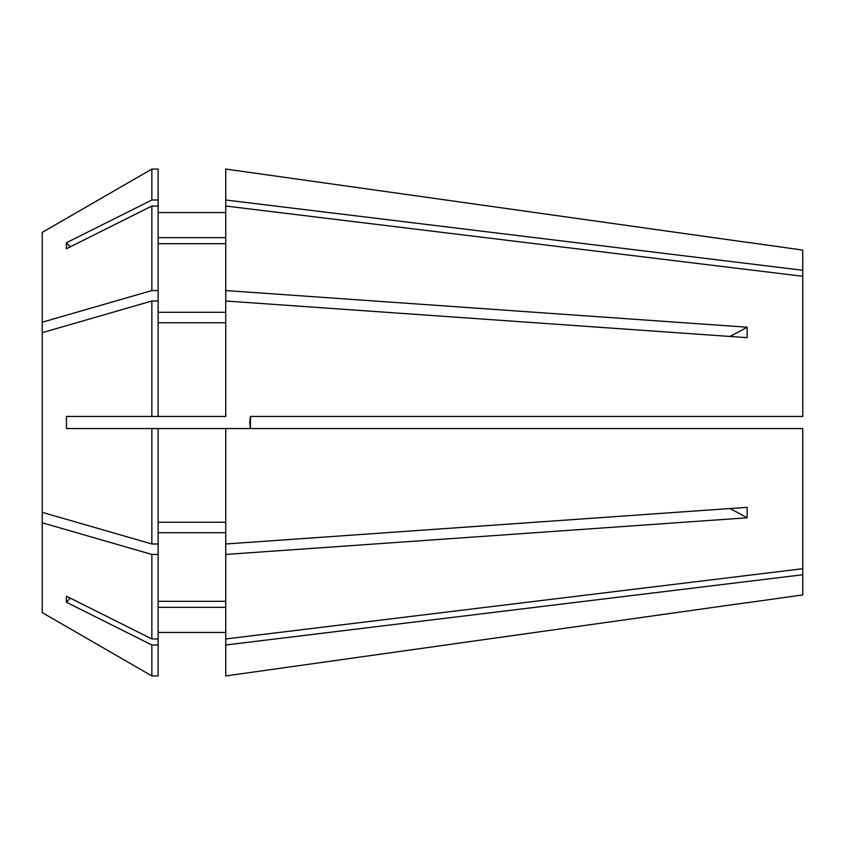 <?xml version="1.0" encoding="UTF-8"?>
<svg xmlns="http://www.w3.org/2000/svg" width="845" height="845" viewBox="0 0 845 845"><rect width="100%" height="100%" fill="white"/><g stroke="black" fill="none" stroke-linecap="round" stroke-linejoin="round"><path stroke-width="1.27" d="M250.426 428.531L249.75 422.5L250.426 416.469L250.426 428.531L225.731 428.531L225.731 543.99L747.138 507.338L747.138 517.795A482.854 241.427 0 0 0 729.837 508.553M250.426 416.469L802.75 416.469L802.75 276.294L225.731 206.032L225.731 290.553L747.138 327.205L747.138 337.662L225.731 301.01L225.731 416.469L151.857 416.469L151.857 301.01L42.25 332.666L42.25 512.334L151.857 543.99L158.131 543.99L158.131 638.957L151.857 638.957L66.438 596.232L66.438 602.274A482.854 418.169 180 0 1 70.219 598.123M225.731 543.99L225.731 638.968L802.75 568.706L802.75 428.531L66.438 428.531L66.438 416.469L151.857 416.469M747.223 242.283L802.75 250.088L802.75 270.263L225.731 200.001L225.731 206.032M225.731 169.063L747.138 242.367L225.731 169.063L225.731 200.001M225.731 554.447L747.138 517.795M802.75 568.706L802.75 594.912L747.223 602.717M802.75 574.737L225.731 644.999L225.731 675.937L747.138 602.633L225.731 675.937M802.75 276.294L802.75 270.263M225.731 601.313L158.131 601.313M158.131 532.709L225.731 532.709M158.131 322.748L225.731 322.748M225.731 237.656L158.131 237.656M158.131 212.539L225.731 212.539M151.857 301.01L158.131 301.01L158.131 416.469M42.25 232.375L151.857 169.074L42.25 232.375L42.25 322.209L151.857 290.564L158.131 290.564L158.131 200.011L151.857 200.011L66.438 242.726A482.854 418.169 180 0 0 70.219 246.877M151.857 200.011L151.857 169.074L158.131 169.074L158.131 200.011M42.25 512.334L42.25 522.791L151.857 554.436L158.131 554.436M151.857 554.436L151.857 638.957M42.25 522.791L42.25 612.625L151.857 675.926L158.131 675.926L158.131 644.988L151.857 644.988L151.857 675.926L42.25 612.625M151.857 644.988L66.438 602.274M151.857 428.531L151.857 543.99M158.131 206.043L151.857 206.043L151.857 290.564M151.857 206.043L66.438 248.768L66.438 242.726M225.731 644.999L225.731 638.968M225.731 301.01L225.731 290.553M225.731 607.344L158.131 607.344M158.131 632.461L225.731 632.461M158.131 522.252L225.731 522.252M225.731 243.687L158.131 243.687M158.131 312.291L225.731 312.291M158.131 638.957L158.131 644.988M158.131 428.531L158.131 543.99M158.131 290.564L158.131 301.01M151.857 169.074L158.131 169.074M42.25 332.666L42.25 322.209M747.138 327.205A482.854 241.427 0 0 1 729.837 336.447"/></g></svg>
